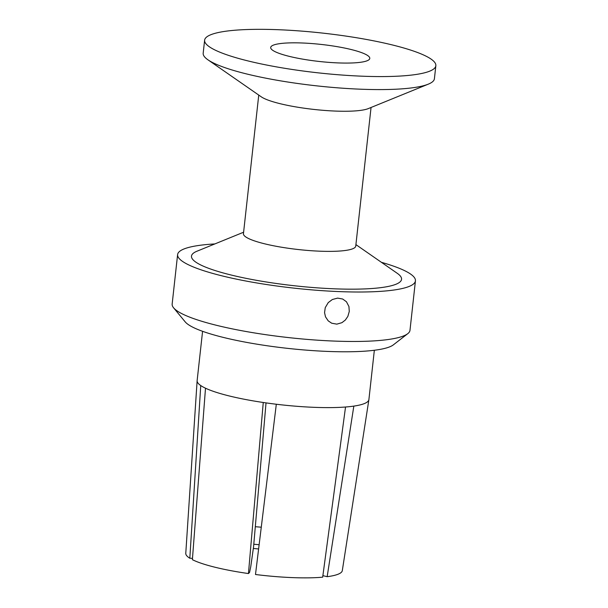 <?xml version="1.0" encoding="UTF-8"?>
<svg xmlns="http://www.w3.org/2000/svg" width="608" height="608" viewBox="0 0 608 608"><rect width="100%" height="100%" fill="white"/><g stroke="black" fill="none" stroke-linecap="round" stroke-linejoin="round"><path stroke-width="0.91" d="M355.916 244.614L397.26 273.311A105.678 18.172 -173.7 0 1 330.737 288.656A105.678 18.172 -173.7 0 1 222.444 272.741A105.678 18.172 -173.7 0 1 197 251.203L243.61 232.218M381.414 262.314A119.639 20.566 -173.7 0 1 408.979 273.022A119.639 20.566 -173.7 0 1 415.439 280.843A119.639 20.566 -173.7 0 1 315.043 290.138A119.639 20.566 -173.7 0 1 184.072 262.405A119.639 20.566 -173.7 0 1 177.612 254.585A119.639 20.566 -173.7 0 1 214.86 243.93M204.622 40.189L203.186 53.2A116.31 19.996 6.3 0 0 207.936 59.812A116.31 19.996 6.3 0 0 209.471 60.808A116.31 19.996 6.3 0 0 356.455 89.019A116.31 19.996 6.3 0 0 428.336 84.14A116.31 19.996 6.3 0 0 434.408 78.728L435.845 65.717A116.31 19.996 -173.7 0 1 338.246 74.754A116.31 19.996 -173.7 0 1 210.908 47.789A116.31 19.996 -173.7 0 1 204.622 40.189A116.31 19.996 -173.7 0 1 302.229 31.152A116.31 19.996 -173.7 0 1 429.567 58.11A116.31 19.996 -173.7 0 1 435.845 65.717M207.936 59.812L261.22 96.794A56.498 9.713 6.3 0 0 261.964 97.28A56.498 9.713 6.3 0 0 333.351 110.983A56.498 9.713 6.3 0 0 368.273 108.612L428.336 84.14M360.802 52.341A49.848 8.573 6.3 0 0 303.392 43.039A49.848 8.573 6.3 0 0 270.849 48.366A49.848 8.573 6.3 0 0 279.672 53.557A49.848 8.573 6.3 0 0 332.302 62.609A49.848 8.573 6.3 0 0 369.436 59.25A49.848 8.573 6.3 0 0 360.802 52.341M371.055 107.479L355.748 246.111A56.498 9.713 -173.7 0 1 317.885 251.104A56.498 9.713 -173.7 0 1 246.491 237.401A56.498 9.713 -173.7 0 1 243.443 233.708L258.75 95.076M415.439 280.843L409.982 330.304A119.639 20.566 -173.7 0 1 407.763 333.67L393.361 344.858A106.347 18.286 -173.7 0 1 311.532 350.527A106.347 18.286 -173.7 0 1 203.087 331.489A106.347 18.286 -173.7 0 1 189.673 325.478A106.347 18.286 -173.7 0 1 185.197 321.875L173.584 307.815A119.639 20.566 -173.7 0 1 172.155 304.046L177.612 254.585M407.763 333.67A119.639 20.566 -173.7 0 1 315.704 340.054A119.639 20.566 -173.7 0 1 193.701 318.63A119.639 20.566 -173.7 0 1 178.615 311.866A119.639 20.566 -173.7 0 1 173.584 307.815M349.273 311.471L348.939 306.523L346.454 301.766L342.654 299.007L337.584 298.118L332.356 299.508L328.236 302.617L325.25 307.648L324.558 312.656L325.493 316.814L328.206 320.849L331.702 323.213L336.832 324.14L341.939 322.681L345.374 320.006L347.852 316.388L349.273 311.471M374.346 350.269L368.904 399.547A86.404 14.858 -173.7 0 1 368.889 399.661A86.404 14.858 -173.7 0 1 353.833 406.106A86.404 14.858 -173.7 0 1 345.534 407.01L322.681 577.182A78.744 13.536 6.3 0 1 255.489 574.499L276.313 404.244A86.404 14.858 -173.7 0 1 263.256 402.488L248.452 573.549A78.744 13.536 6.3 0 1 192.386 559.679L205.504 388.2A86.404 14.858 -173.7 0 1 200.746 385.548L189.818 558.25L192.485 558.357M200.746 385.548A86.404 14.858 -173.7 0 1 197.129 380.699A86.404 14.858 -173.7 0 1 197.136 380.585L202.578 331.307M197.129 380.699L185.774 553.341A78.744 13.536 6.3 0 0 189.818 558.25M345.534 407.01A86.404 14.858 -173.7 0 1 313.964 407.322A86.404 14.858 -173.7 0 1 276.313 404.244M258.613 548.956A71.554 12.304 6.3 0 0 253.407 548.5M322.894 575.639L327.157 576.696L353.833 406.106M327.157 576.696A78.744 13.536 6.3 0 0 342.304 570.616L368.889 399.661M266.03 402.891L253.566 546.797L250.754 566.641L249.554 572.44L248.452 573.549M263.256 402.488A86.404 14.858 -173.7 0 1 205.504 388.2M259.13 544.715A66.827 11.491 6.3 0 0 253.787 544.259M261.273 527.212A59.865 10.29 6.3 0 0 255.307 526.718"/></g></svg>
